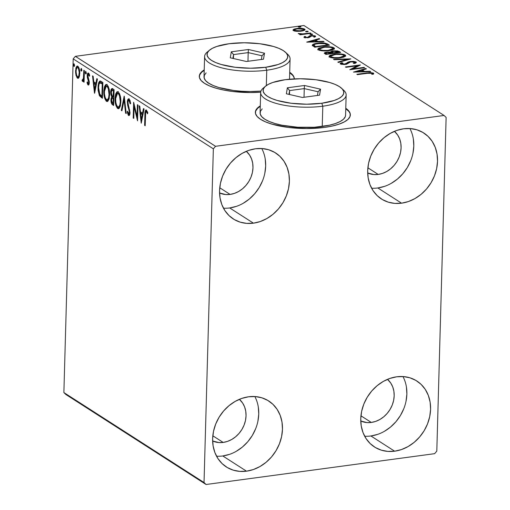 <?xml version="1.0" encoding="UTF-8"?>
<svg xmlns="http://www.w3.org/2000/svg" width="510" height="510" viewBox="0 0 510 510"><rect width="100%" height="100%" fill="white"/><g stroke="black" fill="none" stroke-linecap="round" stroke-linejoin="round"><path stroke-width="0.76" d="M255.663 111.091L257.665 108.279L260.272 106.335A47.513 14.917 1.6 0 0 255.351 112.48M324.411 127.423A47.513 14.917 -178.4 0 1 255.351 112.251A47.513 14.917 -178.4 0 1 260.285 105.882L257.677 107.833L255.676 110.638L255.497 113.558L257.129 116.478L260.527 119.289L265.544 121.877L271.996 124.153L288.169 127.404L306.574 128.552L324.411 127.423L332.252 126.04L338.965 124.185L344.288 121.915L348.018 119.327L350.013 116.522L350.198 113.602L348.559 110.683L345.774 108.273A47.513 14.917 -178.4 0 1 350.344 114.909A47.513 14.917 -178.4 0 1 324.411 127.423M199.608 75.104L201.603 72.293L204.21 70.348A47.513 14.917 1.6 0 0 199.289 76.494M260.674 92.214A47.513 14.917 -178.4 0 1 199.289 76.264A47.513 14.917 -178.4 0 1 204.223 69.902L201.616 71.846L199.62 74.651L199.435 77.571L201.074 80.491L204.465 83.302L209.482 85.897L215.94 88.166L223.578 90.028L232.107 91.418L250.512 92.565L260.674 92.214M364.669 436.216A39.2 33.01 122.7 0 0 370.917 435.973L394.638 451.203A39.2 33.01 -57.3 0 1 374.499 446.989A39.2 33.01 -57.3 0 1 362.75 407.107A39.2 33.01 -57.3 0 1 396.716 376.794L403.506 376.59L409.995 377.827L415.937 380.447L421.101 384.361L425.283 389.417L428.33 395.409L430.121 402.122L430.593 409.288L429.713 416.638L427.533 423.886L424.129 430.752L419.628 436.974L414.209 442.317L408.076 446.569L401.466 449.565L394.638 451.203L387.842 451.407L381.353 450.171L375.411 447.55L370.254 443.636L366.065 438.587L363.018 432.588L361.227 425.875L360.761 418.71L361.635 411.36L363.815 404.111L367.219 397.245L371.72 391.023L377.139 385.681L383.271 381.429L389.882 378.433L396.716 376.794A39.2 33.01 -57.3 0 1 416.848 381.015A39.2 33.01 -57.3 0 1 428.598 420.89A39.2 33.01 -57.3 0 1 394.638 451.203L370.917 435.973L377.751 434.341M223.469 208.182A39.2 33.01 122.7 0 0 229.717 207.946L253.438 223.17A39.2 33.01 -57.3 0 1 233.299 218.956A39.2 33.01 -57.3 0 1 221.55 179.074A39.2 33.01 -57.3 0 1 255.516 148.767L262.306 148.563L268.795 149.793L274.737 152.42L279.901 156.328L284.083 161.383L287.13 167.376L288.921 174.088L289.393 181.254L288.52 188.604L286.333 195.853L282.929 202.719L278.428 208.941L273.009 214.283L266.877 218.535L260.266 221.538L253.438 223.17L246.642 223.374L240.153 222.137L234.211 219.517L229.054 215.602L224.865 210.553L221.818 204.555L220.027 197.842L219.561 190.676L220.435 183.326L222.615 176.084L226.026 169.212L230.52 162.99L235.945 157.654L242.078 153.402L248.682 150.399L255.516 148.767A39.2 33.01 -57.3 0 1 275.649 152.981A39.2 33.01 -57.3 0 1 287.404 192.856A39.2 33.01 -57.3 0 1 253.438 223.17L229.717 207.946L236.551 206.308M371.592 188.203A39.2 33.01 122.7 0 0 377.846 187.96L401.561 203.184A39.2 33.01 -57.3 0 1 381.429 198.97A39.2 33.01 -57.3 0 1 369.68 159.094A39.2 33.01 -57.3 0 1 403.639 128.781L410.435 128.577L416.925 129.808L422.867 132.434L428.024 136.349L432.212 141.398L435.259 147.396L437.051 154.103L437.516 161.275L436.643 168.619L434.463 175.867L431.058 182.733L426.558 188.961L421.139 194.297L415.006 198.549L408.395 201.552L401.561 203.184L394.772 203.388L388.282 202.158L382.341 199.531L377.177 195.623L372.995 190.568L369.948 184.569L368.156 177.862L367.684 170.691L368.558 163.347L370.744 156.098L374.149 149.232L378.649 143.01L384.068 137.668L390.201 133.416L396.812 130.413L403.639 128.781A39.2 33.01 -57.3 0 1 423.778 132.995A39.2 33.01 -57.3 0 1 435.527 172.877A39.2 33.01 -57.3 0 1 401.561 203.184L377.846 187.96L384.674 186.328M216.54 456.201A39.2 33.01 122.7 0 0 222.793 455.959L246.508 471.183A39.2 33.01 -57.3 0 1 226.37 466.969A39.2 33.01 -57.3 0 1 214.621 427.093A39.2 33.01 -57.3 0 1 248.587 396.78L255.382 396.576L261.872 397.806L267.807 400.433L272.971 404.347L277.159 409.396L280.207 415.395L281.998 422.101L282.463 429.273L281.59 436.617L279.41 443.866L275.999 450.732L271.505 456.96L266.08 462.296L259.947 466.548L253.342 469.551L246.508 471.183L239.719 471.387L233.229 470.156L227.288 467.53L222.124 463.622L217.942 458.567L214.895 452.568L213.103 445.861L212.632 438.696L213.505 431.345L215.692 424.097L219.096 417.231L223.597 411.009L229.016 405.667L235.148 401.415L241.759 398.412L248.587 396.78A39.2 33.01 -57.3 0 1 268.725 400.994A39.2 33.01 -57.3 0 1 280.474 440.876A39.2 33.01 -57.3 0 1 246.508 471.183L222.793 455.959L229.621 454.327M223.17 442.431A24.945 21.006 -57.3 0 1 212.638 440.991L218.847 442.559L223.17 442.431L212.817 435.789L223.17 442.431A24.945 21.006 -57.3 0 0 244.284 424.581A24.945 21.006 -57.3 0 0 239.381 399.324L242.671 403.11L244.609 406.929L245.75 411.2L246.049 415.758L245.495 420.438L244.105 425.047L241.938 429.42L239.075 433.379L235.626 436.777L231.725 439.48L227.517 441.392L223.17 442.431M378.222 174.433A24.945 21.006 -57.3 0 1 367.691 172.986L373.9 174.56L378.222 174.433L367.876 167.79L378.222 174.433A24.945 21.006 -57.3 0 0 399.336 156.583A24.945 21.006 -57.3 0 0 394.434 131.325L397.723 135.112L399.668 138.93L400.803 143.202L401.102 147.76L400.548 152.439L399.158 157.048L396.99 161.421L394.128 165.38L390.679 168.778L386.778 171.481L382.57 173.394L378.222 174.433M230.099 194.418A24.945 21.006 -57.3 0 1 219.561 192.971L225.777 194.546L230.099 194.418L219.746 187.769L230.099 194.418A24.945 21.006 -57.3 0 0 251.213 176.568A24.945 21.006 -57.3 0 0 246.311 151.304L249.6 155.097L251.538 158.91L252.679 163.181L252.979 167.745L252.424 172.418L251.035 177.034L248.867 181.401L246.005 185.359L242.55 188.764L238.648 191.467L234.447 193.379L230.099 194.418M371.293 422.446A24.945 21.006 -57.3 0 1 360.761 421.005L366.97 422.58L371.293 422.446L360.946 415.803L371.293 422.446A24.945 21.006 -57.3 0 0 392.413 404.596A24.945 21.006 -57.3 0 0 387.504 379.338L390.8 383.131L392.738 386.943L393.879 391.215L394.173 395.779L393.618 400.452L392.228 405.067L390.061 409.434L387.198 413.393L383.75 416.791L379.848 419.5L375.64 421.407L371.293 422.446M204.032 482.53L63.877 392.566L73.198 58.873L213.352 148.837L204.032 482.53L206.085 484.5L434.622 453.67L436.802 451.127L446.122 117.434L444.07 115.464L215.532 146.3L75.378 56.329L303.915 25.5L444.07 115.464L215.532 146.3L213.352 148.837L204.032 482.53L206.085 484.5L434.622 453.67L436.802 451.127L446.122 117.434L444.07 115.464L303.915 25.5L75.378 56.329L73.198 58.873L63.877 392.566L65.93 394.536L206.085 484.5L65.93 394.536L63.877 392.566L204.032 482.53M78.508 78.138L77.488 78.157L79.107 77.252L79.592 75.576L79.375 69.277L78.572 67.059L77.571 66.096L76.87 66.172L75.894 67.97L75.601 73.019L77.023 77.73L77.96 78.33L78.789 77.832L79.783 73.523C79.891 70.259 79.235 67.824 77.82 66.223L77.188 66.045L75.525 70.794L75.977 75.257L77.488 78.157L78.1 78.323M82.473 81.364L84.131 80.032L83.538 80.108L83.493 81.81L84.086 81.727L83.493 81.81L84.073 82.18L84.392 70.648L83.812 70.272L83.391 78.776L82.926 79.962L82.359 79.636L82.046 80.682L82.824 81.402L83.538 80.108L83.493 81.81L84.073 82.18L84.392 70.648L83.812 70.272L83.506 78.049L82.046 80.682L82.728 81.428M88.09 84.966C88.848 85.119 89.244 84.348 89.282 82.652L87.79 75.952L88.555 74.549L89.397 74.441L88.555 74.549L89.314 76.277L89.677 75.423L88.53 73.096C87.694 72.93 87.255 73.778 87.21 75.639L87.822 75.556L87.21 75.639L87.35 77.545L87.981 77.463L87.35 77.545L88.039 79.636L88.804 79.534L88.039 79.636L88.587 81.198L89.199 81.115L88.587 81.198L88.695 82.333L89.282 82.257L88.695 82.333L88.09 83.525L87.382 81.836L87.012 82.607L87.573 82.531L87.012 82.607L88.421 85.062L89.11 84.048L89.263 81.708L87.809 75.633L88.396 74.492L89.314 76.277L89.677 75.423L89.052 73.695L88.249 72.987L87.573 73.618L87.242 75.066L87.35 77.545L88.695 82.333L88.224 83.57L87.382 81.836L87.012 82.607L87.752 84.59L88.727 84.877L88.434 85.062M101.12 81.383L99.654 81.103L98.621 82.811L98.086 85.852L98.098 90.372L99.399 95.638L102.433 98.29L102.873 82.512L99.954 81.013L98.016 87.223L99.507 95.835L102.433 98.29L102.873 82.512L101.12 81.383M111.945 98.264L113.813 98.143L112.965 98.258L113.857 98.366L113.265 98.449L113.118 103.505L111.875 102.344L111.543 100.126L112.283 98.016L113.265 98.449L113.118 103.505L113.711 103.428L112.519 103.122L111.543 100.126L112.608 96.766L111.76 96.881L110.957 99.781L111.562 99.705L110.957 99.781C110.9 102.28 111.441 103.951 112.589 104.811L113.437 104.697L112.589 104.811L113.653 105.493L114.1 89.715L112.391 88.638L111.55 88.797L110.683 92.08L110.9 94.694L111.76 96.881L111.027 98.864L111.129 102.153L111.875 104.155L113.653 105.493L114.1 89.715L111.977 88.568M124.255 96.237L121.297 110.402L121.928 110.81L124.102 100.011L125.6 113.163L126.231 113.571L124.159 96.173L121.297 110.402L121.928 110.81L124.102 100.011L125.6 113.163L126.231 113.571L124.255 96.237M137.413 104.684L137.088 116.427L133.639 102.261L133.199 118.039L133.779 118.416L134.111 106.641L137.553 120.838L137.993 105.054L137.413 104.684L137.088 116.427L133.639 102.261L133.199 118.039L133.779 118.416L134.111 106.641L137.553 120.838L137.993 105.054L137.413 104.684M146.446 110.071C145.273 110.147 144.763 111.696 144.916 114.712L145.509 114.635L144.916 114.712L144.617 125.371L145.21 125.288L144.617 125.371L145.197 125.74L145.669 112.538L146.408 111.69L147.492 113.832L147.823 112.806L146.344 110.013L145.656 110.141L145.159 111.307L144.617 125.371L145.197 125.74L145.49 115.241C145.369 113.194 145.675 112.015 146.408 111.69L147.492 113.832L147.823 112.806L146 109.943M141.232 123.197L144.088 108.968L143.457 108.56L142.539 113.124L140.422 111.76L139.785 106.207L139.153 105.799L141.232 123.197L144.088 108.968L143.457 108.56L142.539 113.124L140.422 111.76L139.785 106.207L139.153 105.799L141.232 123.197M130.056 100.578L129.049 100.546L130.158 103.938L130.656 103.441L129.055 98.902L128.067 99.157L127.385 101.42L127.634 105.194L129.412 111.779L128.775 113.928L127.647 111.18L127.168 111.862L128.297 115.247L128.902 115.579L129.61 114.897L130.005 112.334L128.067 104.218L128.035 101.522L128.405 100.661L129.049 100.546L130.158 103.938L130.656 103.441L129.903 100.139L128.616 98.774M120.844 102.006L120.577 97.614L119.423 93.528L118.161 91.915L116.86 91.902L115.636 94.063L115.069 97.652L115.12 101.299L115.974 105.659L117.402 108.267L118.422 108.745L119.047 108.496L120.22 106.418L120.844 102.006C120.998 97.531 120.105 94.165 118.161 91.915L117.351 91.692L115.037 98.353C114.871 102.886 115.776 106.278 117.746 108.534L118.511 108.732L120.844 102.006M109.624 94.803L109.357 90.41L108.196 86.324L106.941 84.705L105.634 84.698L104.41 86.859L103.842 90.448L103.893 94.095L104.748 98.455L106.182 101.063L106.864 101.49L107.82 101.292L109 99.214L109.624 94.803C109.771 90.327 108.879 86.961 106.941 84.705L106.131 84.488L103.817 91.15C103.651 95.682 104.55 99.074 106.52 101.331L107.285 101.528L109.624 94.803M94.599 93.26L97.455 79.031L96.823 78.623L95.905 83.187L93.789 81.823L93.151 76.27L92.52 75.862L94.497 93.202L97.455 79.031L96.823 78.623L95.905 83.187L93.789 81.823L93.151 76.27L92.52 75.862L94.599 93.26M86.184 73.191L86.082 72.203L85.234 72.318L85.68 73.944L86.203 72.707L85.648 71.279L85.329 73.268L85.788 73.982L86.164 73.376L85.623 71.279M81.734 70.335L81.632 69.347L80.784 69.462L81.23 71.088L81.753 69.851L81.192 68.416L80.88 70.412L81.339 71.126L81.74 70.31L81.173 68.423M74.479 65.675L74.371 64.687L73.529 64.802L73.975 66.427L74.492 65.191L73.937 63.763L73.625 65.752L74.084 66.466L74.454 65.86L73.912 63.763M296.769 31.365L302.545 30.97L304.719 30.147L304.974 29.414L304.005 28.789L301.104 28.311L295.035 28.828L293.397 29.497L293.065 30.281L294.372 31.008L296.769 31.365L301.174 31.206L305.05 29.657L304.617 29.089C302.538 28.254 299.969 28.05 296.916 28.477L293.632 29.357L292.989 30.033L293.409 30.6L296.769 31.365M311.004 33.335L310.424 32.965L302.149 33.941L298.273 33.634L301.193 34.208L299.599 34.425L300.18 34.795L311.004 33.335L310.424 32.965L302.978 33.896L298.331 33.469L301.193 34.208L299.599 34.425L300.18 34.795L311.004 33.335M304.202 37.511L304.432 36.478L304.011 37.408L304.323 37.561L308.378 37.67L309.729 37.243L310.711 36.191L312.26 35.91L314.058 36.184L313.714 36.847L315.052 36.924L315.594 36.465L315.167 35.872L312.12 35.496L309.487 35.942L307.798 37.275L305.694 37.338L305.19 37.039L305.7 36.573L304.432 36.478L303.934 37.345L307.957 37.734L309.436 37.389L311.604 35.961L314.058 36.184L314.179 37.294M327.732 44.077L324.685 43.057L319.649 42.98L314.421 43.822L312.713 44.542L312.267 45.237L314.67 47.2L329.486 45.199L327.732 44.077L327.707 44.976L328.3 45.358L327.707 44.976L327.732 44.077C325.176 42.853 321.81 42.559 317.622 43.191C314.491 43.548 312.713 44.23 312.267 45.237L314.67 47.2L329.486 45.199L327.732 44.077M340.706 52.402L337.754 50.917L333.215 50.86L331.226 51.351L330.62 52.135L327.688 52.014L324.915 52.536L324.29 53.231L325.896 54.404L340.706 52.402L339.201 51.434L333.215 50.86C331.436 51.096 330.569 51.523 330.62 52.135L326.757 52.109L324.252 53.085L325.896 54.404L340.706 52.402M350.867 58.924L333.54 59.307L334.171 59.715L347.24 59.377L337.843 62.073L338.474 62.475L350.772 58.86L333.54 59.307L334.171 59.715L347.24 59.377L337.843 62.073L338.474 62.475L350.867 58.924M364.025 67.371L353.003 68.856L360.251 64.948L345.436 66.95L346.016 67.32L357.064 65.828L349.79 69.742L364.605 67.747L364.025 67.371L364.012 67.824L364.025 67.371L353.003 68.856L360.385 65.031L345.436 66.95L346.016 67.32L357.064 65.828L349.79 69.742L364.605 67.747L364.025 67.371M367.289 73.319L371.255 73.108L372.051 73.459L371.707 74.224L373.142 74.256L373.702 73.701L373.314 73.045L370.292 72.579L356.853 74.275L357.433 74.651L367.289 73.319L371.911 73.319L373.403 74.014L373.428 73.115L366.856 72.93L356.853 74.275L357.433 74.651L367.289 73.319M294.283 78.897L294.136 77.616L292.504 74.696L289.712 72.286A47.513 14.917 -178.4 0 1 294.283 78.897A47.513 14.917 1.6 0 0 289.699 72.739L292.491 75.142M353.468 72.101L370.7 71.655L370.069 71.253L364.542 71.394L362.425 70.036L366.397 68.895L365.766 68.487L353.468 72.101L370.7 71.655L370.069 71.253L364.542 71.394L362.425 70.036L366.397 68.895L365.766 68.487L353.468 72.101M340.54 64.088L341.445 63.648L341.47 62.749L340.419 64.024L345.225 64.419L347.183 63.928L349.726 62.156L350.988 61.837L354.552 62.175L353.271 63.272L354.488 63.469C356.05 63.068 356.56 62.558 356.031 61.946L353.487 61.366L349.764 61.576L347.782 62.258L345.856 63.724L343.88 64.12L342.044 63.877L341.789 63.571L342.835 62.915L341.47 62.749L340.361 63.336L340.419 64.024L343.95 64.534L347.183 63.928L350.625 61.901L354.272 62.041L354.711 62.488L353.271 63.272L354.488 63.469L356.331 62.265L356.031 61.946L356.005 62.819L356.031 61.946L350.427 61.461L344.581 64.056L341.783 63.597L341.757 64.502M340.329 57.866L343.836 57.094L345.678 55.877L345.142 54.953L343.096 54.238L335.822 53.996L330.034 55.29L329.026 56.342L330.002 57.298L333.081 58.006L336.9 58.14L340.329 57.866L345.71 55.711L345.142 54.953C342.21 53.824 338.646 53.556 334.458 54.149L329.02 56.298L329.613 57.088C332.577 58.204 336.147 58.465 340.329 57.866M329.109 50.662L332.616 49.891L334.452 48.673L333.916 47.749L331.87 47.028L324.602 46.792L318.814 48.087L317.8 49.138L318.782 50.088L321.855 50.802L325.673 50.936L329.109 50.662L334.483 48.507L333.916 47.749C330.99 46.62 327.426 46.353 323.232 46.945L317.8 49.094L318.393 49.878C321.351 51 324.927 51.261 329.109 50.662M306.835 42.164L324.067 41.724L323.436 41.316L317.909 41.457L315.792 40.099L319.764 38.958L319.132 38.556L306.74 42.107L324.067 41.724L323.436 41.316L317.909 41.457L315.792 40.099L319.764 38.958L319.132 38.556L306.835 42.164M311.801 34.661L312.643 34.329L312.222 34.062L309.984 34.368L311.342 34.699L312.547 34.183L310.832 34.036L310.08 34.514L311.801 34.661M307.345 31.799L308.187 31.473L307.772 31.206L305.535 31.505L306.892 31.843L308.097 31.327L306.382 31.18L305.63 31.658L307.345 31.799M300.09 27.145L300.932 26.813L300.517 26.545L298.28 26.851L299.867 27.17L300.843 26.667L299.121 26.52L298.375 26.998L300.09 27.145M236.232 451.325L242.365 447.072L247.783 441.73L252.284 435.508L255.688 428.642M257.875 421.394L258.748 414.05L258.277 406.878M222.793 455.959A39.2 33.01 122.7 0 0 254.841 396.538M391.285 183.326L397.417 179.074L402.836 173.731L407.337 167.509L410.741 160.644M412.928 153.395L413.801 146.051L413.329 138.879M377.846 187.96A39.2 33.01 122.7 0 0 409.893 128.539M243.162 203.311L249.294 199.059L254.713 193.717L259.214 187.495L262.618 180.629M264.798 173.381L265.672 166.03L265.206 158.865M229.717 207.946A39.2 33.01 122.7 0 0 261.764 148.525M384.355 431.345L390.488 427.093L395.913 421.751L400.407 415.529L403.818 408.657M405.998 401.415L406.872 394.064L406.406 386.899M370.917 435.973A39.2 33.01 122.7 0 0 402.964 376.558M350.332 115.139A47.513 14.917 1.6 0 0 345.761 108.726L348.547 111.129M366.843 73.383L366.856 72.93L366.843 73.383M373.498 74.084L372.09 73.587L371.707 74.224L373.142 74.256L373.428 73.115L373.428 74.033M373.734 73.555L373.428 73.115M372.09 73.587L371.586 73.523M356.554 72.025L356.987 71.897L356.554 72.025M361.488 70.609L362.419 70.342L361.488 70.609M365.746 69.079L365.766 68.487L365.746 69.079M362.4 70.935L362.425 70.036L362.4 70.935L363.802 71.834L362.4 70.935M364.535 71.814L364.542 71.394L364.535 71.814M370.056 71.674L370.069 71.253L370.056 71.674M356.994 71.591L361.156 70.399L362.776 71.438L362.763 71.865L362.776 71.438L356.994 71.591L356.981 72.012L356.994 71.591L361.156 70.399L362.776 71.438L356.994 71.591M351.741 69.481L357.038 66.734L357.064 65.828L357.038 66.734L351.741 69.481M357.051 66.281L358.307 66.109L357.051 66.281M352.99 69.309L353.003 68.856L352.99 69.309M356.343 62.373L356.031 61.946M354.552 62.175L355.98 62.832M354.686 63.234L354.724 62.418M340.157 63.661L340.419 64.024M341.949 63.82L341.929 64.458L342.835 62.915L341.47 62.749L341.783 63.693L340.527 64.101M344.569 64.496L344.581 64.056L344.569 64.496M346.124 64.26L346.143 63.571L346.124 64.26M346.118 64.477L346.876 63.814L346.902 62.915L346.876 63.814L348.757 62.724M350.415 61.939L350.427 61.461L350.415 61.939M356.005 62.851L354.233 62.341M355.559 62.634L354.954 62.462M349.14 62.615L346.328 64.311M347.227 59.97L347.24 59.377L347.227 59.97M347.227 59.855L347.654 59.842L347.227 59.855M329.211 56.75L329.995 56.196M334.445 54.608L334.458 54.149L334.445 54.608M345.601 56.31L343.842 55.322L345.117 55.858L345.142 54.953L345.493 56.17M329.377 56.597L329.026 57.056M344.059 56.655L343.734 57.171M330.958 57.675L330.697 57.024M331.105 56.865L330.69 56.278L335.032 54.525C338.417 54.035 341.286 54.251 343.644 55.176L344.084 55.756L339.743 57.496L339.73 57.942L339.743 57.496C336.383 57.974 333.502 57.764 331.105 56.865L331.086 57.662L330.722 56.119L331.5 55.431L336.135 54.398L341.528 54.506L343.332 55.003L344.084 55.749L342.561 56.884L338.64 57.617L334.139 57.63L331.105 56.865M330.69 56.278L330.869 57.604M343.81 57.107L344.084 55.756M324.609 53.563L325.89 53.148M326.744 52.581L326.757 52.109L326.744 52.581M330.601 52.645L330.62 52.135L330.601 52.645M330.646 52.664L331.583 53.187L331.57 53.639L331.583 53.187L326.833 53.824L326.234 53.442L326.234 54.36L325.903 52.995L327.369 52.473L331.583 53.187L326.833 53.824L326.821 54.277L326.234 53.442C325.597 52.983 325.979 52.664 327.369 52.473L330.646 52.664L332.016 51.982M333.202 51.331L333.215 50.86L333.202 51.331M338.073 51.892L339.175 52.339L339.201 51.434L339.526 52.562L337.728 51.816M332.08 51.963L330.588 52.83M326.043 53.116L324.889 53.435M332.558 53.544L332.004 53.002M332.367 52.492L332.061 52.173L332.036 53.078L332.016 52.007L332.392 51.599L334.993 51.147L337.269 51.459L338.608 52.237L338.595 52.689L338.608 52.237L332.807 52.791L332.788 53.473L332.807 52.791L332.061 52.173L333.795 51.229L338.608 52.237L333.1 52.976L333.087 53.429L332.641 52.383M326.234 53.442L325.896 53.04L326.209 54.34L325.877 53.901M332.061 52.173L332.036 53.078L332.781 53.69M317.985 49.546L318.775 48.992M323.219 47.404L323.232 46.945L323.219 47.404M334.375 49.107L332.622 48.118L333.891 48.654L333.916 47.749L334.273 48.96M318.151 49.393L317.8 49.852M332.832 49.451L332.514 49.967M319.732 50.471L319.477 49.814M319.885 49.661L319.464 49.068L323.812 47.315C327.19 46.831 330.059 47.047 332.418 47.972L332.858 48.552L328.523 50.292L328.51 50.739L328.523 50.292C325.163 50.77 322.282 50.56 319.885 49.661L319.866 50.458L319.502 48.915L320.274 48.227L324.915 47.194L330.301 47.303L332.106 47.8L332.858 48.546L331.341 49.68L327.42 50.413L322.919 50.426L319.885 49.661M319.464 49.068L319.649 50.401M332.584 49.903L332.858 48.552M312.464 45.626L314.109 44.81M317.609 43.65L317.622 43.191L317.609 43.65M314.396 44.721L312.343 45.785M313.956 45.932L313.975 45.25C314.224 44.415 315.633 43.854 318.195 43.567L324.832 43.688L327.382 45.033L327.369 45.486L327.382 45.033L315.607 46.62L313.975 45.25L313.95 46.149L315.205 47.277L313.937 46.002M313.975 45.25L314.447 44.548L315.875 44L321.026 43.331L324.832 43.688L327.382 45.033L315.607 46.62L315.594 47.073L315.231 46.378L315.205 47.124L315.231 46.378L313.962 45.129L313.937 46.027M309.921 42.088L310.354 41.967L309.921 42.088M314.849 40.672L315.786 40.411L314.849 40.672M319.113 39.149L319.132 38.556L319.113 39.149M315.766 40.998L315.792 40.099L315.766 40.998L317.169 41.903L315.766 40.998M317.896 41.884L317.909 41.457L317.896 41.884M323.423 41.737L323.436 41.316L323.423 41.737M310.36 41.654L314.517 40.462L316.143 41.508L316.13 41.928L316.143 41.508L310.36 41.654L310.348 42.075L310.36 41.654L314.517 40.462L316.143 41.508L310.36 41.654M308.62 37.619L308.703 36.624L308.148 37.702L308.167 37.147L307.326 37.364L307.313 37.804L307.326 37.364L305.305 37.204L305.292 37.772L305.7 36.573L304.432 36.478L304.406 37.383L305.178 37.434L304.081 37.593M305.305 37.204L305.165 37.931M314.058 36.184L313.714 36.847L315.052 36.924L315.32 35.961L315.301 36.784L315.32 35.961L310.966 35.598L310.953 36.095L310.966 35.598L309.487 35.942L308.703 36.624L308.677 37.523L309.462 36.847L309.487 35.942L309.462 36.847L310.284 36.612M314.205 36.51L315.231 36.828M315.613 36.369L315.32 35.961M315.295 36.86L314.166 36.503M310.526 36.567L308.595 37.657M310.813 34.686L310.832 34.036L310.813 34.686M301.18 34.661L301.193 34.208L301.18 34.661M298.331 33.469L298.401 33.8M299.752 33.603L299.74 34.132M302.965 34.425L302.978 33.896L302.965 34.425M306.771 33.909L306.784 33.456L306.771 33.909M310.411 33.418L310.424 32.965L310.411 33.418M306.363 31.83L306.382 31.18L306.363 31.83M293.25 30.485L293.632 29.357L293.607 30.256L294.519 29.873M296.903 28.936L296.916 28.477L296.903 28.936M303.558 29.561L304.591 29.988L304.617 29.089L304.757 30.116M304.801 30.154L303.138 29.459M295.009 29.733L293.186 30.543M303.533 30.67L303.284 29.268C303.813 30.02 302.921 30.543 300.6 30.836L300.588 31.276L300.6 30.836L294.742 30.421L294.461 30.039L294.448 31.027M294.742 30.421C294.264 29.663 295.182 29.14 297.502 28.847L303.284 29.268L303.558 29.771L302.997 30.23L299.07 30.976L294.742 30.421L294.723 31.091L294.723 29.676L296.801 28.955L301.027 28.726L303.284 29.268M299.109 27.177L299.121 26.52L299.109 27.177M145.911 111.868L146.459 110.077M147.588 112.053L146.784 112.162L147.588 112.053M147.632 112.047L146.855 111.633M147.052 111.524L146.408 111.69M147.109 111.524L147.543 111.9M146.498 110.026L145.885 112.168M141.723 120.755L141.557 119.321L141.723 120.755M140.894 113.5L140.715 111.951L140.894 113.5M143.272 113.022L142.539 113.124L143.272 113.022M142.998 114.406L141.468 113.424L140.626 113.539L141.468 113.424L142.998 114.406M141.289 119.359L140.626 113.539L142.245 114.584L142.978 114.482L142.245 114.584L141.289 119.359L142.022 119.263L141.289 119.359L140.626 113.539L142.245 114.584L141.289 119.359M137.636 117.912L137.279 116.395L137.636 117.912M134.761 106.558L134.111 106.641L134.761 106.558M133.792 117.963L133.199 118.039L133.792 117.963M134.359 106.609L134.404 105.041L134.359 106.609M137.681 116.344L137.088 116.427L137.681 116.344M129.055 98.902C127.991 98.71 127.417 99.794 127.341 102.153L127.953 102.07L127.341 102.153L128.45 108.05L129.164 107.954L128.45 108.05L129.126 110.084L129.757 109.994L129.126 110.084L129.419 112.347L130.005 112.264L129.419 112.347L128.603 113.857L127.647 111.18L127.168 111.862L127.768 111.779L127.168 111.862L128.552 115.47L129.31 115.368L128.552 115.47C129.47 115.642 129.954 114.705 129.999 112.653L127.921 102.548C127.978 101.037 128.354 100.368 129.049 100.546L129.897 100.432L129.049 100.546M128.552 115.47L128.941 115.572M129.355 115.324L128.482 113.755M129.534 113.787L128.603 113.857M128.291 100.814L129.036 98.895M129.208 98.749L128.233 101.305M128.373 113.373L129.4 115.356M128.909 114.795L129.145 115.132M129.451 100.393L130.12 100.655M126.18 113.086L125.6 113.163L126.18 113.086M124.676 99.934L124.102 100.011L124.676 99.934M122.03 110.307L121.297 110.402L122.03 110.307M124.217 99.998L124.516 98.5L124.217 99.998M116.816 105.544L117.918 107.795L118.932 108.579L117.746 108.534L118.594 108.42L116.956 105.946M115.636 98.277L115.037 98.353L115.636 98.277M118.333 91.57L117.166 92.399L116.274 94.732L117.791 91.73M118.441 93.253L119.761 94.299M120.589 105.143L119.155 106.947M119.722 94.235L118.983 93.426L118.135 93.54C119.684 95.37 120.392 98.067 120.264 101.643C120.201 105.283 119.365 107.036 117.765 106.896C116.203 105.047 115.489 102.325 115.617 98.73L117.491 93.375L118.983 93.426L117.491 93.375M120.264 101.643L120.851 101.56L120.264 101.643L119.875 104.805L118.811 106.851L117.625 106.8L116.548 105.079L115.827 102.274L115.642 98.162L116.286 94.701L117.332 93.413L118.409 93.757L119.525 95.855L120.264 101.643M120.449 105.551L119.212 106.941L117.765 106.896M113.437 104.697L112.149 102.79L113.437 104.697M112.589 88.746C111.397 88.37 110.766 89.48 110.683 92.08L111.288 91.998L110.683 92.08L111.76 96.881L112.608 96.766L112.181 95.969M111.639 90.633L112.43 88.657M112.672 88.498L111.575 91.169M112.104 95.791L112.608 96.766L111.868 98.749M112.939 90.149L114.068 90.684L112.073 90.27L113.653 90.417L112.806 90.531L114.061 90.882L113.469 90.959L113.309 96.83L112.098 95.861L111.263 92.457L112.073 90.27M113.016 97.933L113.539 97.99M113.813 98.143L112.283 98.016M113.902 96.747L113.309 96.83L113.902 96.747M105.595 98.341L106.698 100.591L107.706 101.375L106.52 101.331L107.368 101.216L105.736 98.742M104.416 91.073L103.817 91.15L104.416 91.073M107.113 84.367L105.946 85.189L105.054 87.529L106.564 84.526M107.215 86.05L108.534 87.095M109.369 97.939L107.929 99.743M108.496 87.031L107.763 86.222L106.915 86.337C108.458 88.166 109.165 90.863 109.038 94.439C108.974 98.079 108.139 99.832 106.539 99.692C104.983 97.843 104.263 95.121 104.397 91.526L106.271 86.171L107.763 86.222L106.271 86.171M109.038 94.439L109.631 94.356L109.038 94.439L108.649 97.601L107.584 99.648L106.271 99.475L105.136 97.353L104.461 93.872L104.454 90.404L105.066 87.497L106.105 86.209L107.183 86.553L108.305 88.651L109.038 94.439M109.223 98.347L107.986 99.737L106.539 99.692M99.577 93.853L100.566 96.039L102.453 97.646L101.292 97.557L102.134 97.442L100.355 95.721L99.507 95.835L100.355 95.721L99.724 94.318M98.615 87.14L98.016 87.223L98.615 87.14M99.195 83.767L100.406 81.052M100.502 80.988L99.182 83.825M100.999 82.633L102.848 83.481L100.202 82.741M101.095 82.626L101.681 82.798M102.249 83.755L101.898 96.301L102.491 96.218L101.516 96.058L99.858 94.541L98.596 87.599C98.589 85.081 99.08 83.468 100.062 82.76L102.841 83.678L102.249 83.755L101.898 96.301L99.501 93.872L98.723 90.742L98.596 87.599L98.953 84.507L99.705 82.964L102.249 83.755M100.062 82.76L100.903 82.645M95.089 90.818L94.924 89.39L95.089 90.818M94.261 83.57L94.082 82.014L94.261 83.57M96.639 83.085L95.905 83.187L96.639 83.085M96.364 84.469L94.834 83.487L93.993 83.602L94.834 83.487L96.364 84.469M94.656 89.422L93.993 83.602L95.612 84.647L96.345 84.545L95.612 84.647L94.656 89.422L95.389 89.326L94.656 89.422L93.993 83.602L95.612 84.647L94.656 89.422M88.823 84.762L88.185 83.564M88.938 83.41L88.09 83.525M88.53 73.096L88.16 72.994M88.122 74.645L88.612 73.159L88.09 74.951M89.097 74.415L88.555 74.549M88.064 83.213L88.848 84.781M85.757 71.317L85.234 72.318L86.094 71.961L86.324 73.574M83.321 81.249L82.894 80.567L82.046 80.682L82.894 80.567L83.06 80.006L83.2 81.135M83.614 79.93L84.163 78.993L83.767 79.847L82.614 80.006M84.188 77.96L83.506 78.049L84.188 77.96M84.297 74.071L83.704 74.148L84.297 74.071M84.233 78.661L84.156 78.999M81.307 68.455L80.784 69.462L81.645 69.105M81.67 68.914L81.868 70.718M77.488 78.157L78.33 78.043L77.239 76.481M76.608 75.168L75.977 75.257L76.608 75.168M76.13 70.712L75.525 70.794L76.13 70.712M76.659 68.193L77.577 66.166M77.099 76.098L78.572 78.164M77.718 66.058L76.551 68.722M78.26 67.403L78.986 67.868M79.598 75.76L78.559 76.717M77.526 76.742C76.487 75.448 76.015 73.587 76.105 71.158C76.149 68.697 76.704 67.524 77.781 67.639L78.629 67.524L77.781 67.639C78.82 68.882 79.299 70.718 79.203 73.14L79.789 73.064L79.203 73.14C79.158 75.607 78.604 76.812 77.526 76.742L76.589 75.117L76.105 71.942L76.239 69.691L77.074 67.639L77.781 67.639L78.463 68.531L79.203 72.363L78.757 75.875L78.234 76.71L77.526 76.742L78.782 76.736L79.515 75.952M78.929 67.792L77.781 67.639M74.046 63.801L73.529 64.802L74.39 64.445L74.613 66.058M113.016 96.639L111.9 95.561L111.352 93.872L111.429 91.201L112.092 90.264L113.469 90.959L113.016 96.639M213.352 148.837L73.198 58.873L75.378 56.329L215.532 146.3L213.352 148.837M286.569 53.403A42.763 13.426 -178.4 0 1 290.088 58.95A42.763 13.426 -178.4 0 1 266.749 70.208A42.763 13.426 1.6 0 0 287.806 54.443L285.619 52.371A40.386 12.68 -178.4 0 1 265.729 67.263L266.749 70.208L266.316 85.578L266.749 70.208A42.763 13.426 -178.4 0 1 204.593 56.559A42.763 13.426 -178.4 0 1 208.418 51.217A42.763 13.426 1.6 0 0 207.124 52.186A42.763 13.426 1.6 0 0 219.064 67.116A42.763 13.426 1.6 0 0 266.749 70.208L265.729 67.263L278.103 64.509L282.629 62.583L285.798 60.384L287.5 58L287.653 55.513L286.263 53.034L283.375 50.643L279.11 48.444L273.628 46.512L259.883 43.745L244.239 42.77L229.079 43.732A40.386 12.68 -178.4 0 1 285.619 52.371M204.593 56.559L204.025 76.851A42.763 13.426 1.6 0 0 260.954 91.073L250.123 91.519L241.746 91.258L233.561 90.487L219.007 87.561L213.199 85.514L208.686 83.181L205.632 80.656L204.159 78.024L204.325 75.397L206.116 72.873M229.079 43.732L216.705 46.486L212.179 48.412L209.004 50.611L207.309 52.995L207.156 55.482L208.545 57.961L211.433 60.352L215.698 62.551L221.181 64.483L234.925 67.25L250.569 68.225L265.729 67.263A40.386 12.68 -178.4 0 1 220.702 64.343A40.386 12.68 -178.4 0 1 209.419 50.241A40.386 12.68 -178.4 0 1 229.079 43.732M231.304 51.81L248.408 49.502L264.505 53.193L263.504 59.185L246.4 61.493L230.297 57.809L231.304 51.81L230.297 57.809L246.4 61.493L263.504 59.185L264.505 53.193L262 55.775L261.381 59.472L262 55.775L264.505 53.193L248.408 49.502L231.304 51.81L233.542 54.589L233.433 58.522L233.542 54.589L248.204 52.613L247.962 61.283L248.204 52.613L262 55.775L248.204 52.613L248.408 49.502L248.204 52.613L233.542 54.589L231.304 51.81M290.088 58.95L289.521 79.177M232.904 58.401L233.542 54.589L232.904 58.401M260.655 92.546L260.087 112.837A42.763 13.426 1.6 0 0 322.237 126.486L322.804 106.195A42.763 13.426 1.6 0 0 343.867 90.429L341.681 88.357A40.386 12.68 -178.4 0 1 321.791 103.249L322.804 106.195L322.237 126.486A42.763 13.426 1.6 0 0 345.582 115.228L346.15 94.93A42.763 13.426 -178.4 0 1 322.804 106.195A42.763 13.426 -178.4 0 1 260.655 92.546A42.763 13.426 -178.4 0 1 264.48 87.204A42.763 13.426 1.6 0 0 263.185 88.173A42.763 13.426 1.6 0 0 275.126 103.103A42.763 13.426 1.6 0 0 322.804 106.195L321.791 103.249L334.165 100.495L338.691 98.57L341.859 96.371L343.555 93.987L343.714 91.5L342.325 89.02L339.437 86.63L335.172 84.43L329.683 82.499L315.939 79.732L300.301 78.757L285.135 79.719A40.386 12.68 -178.4 0 1 341.681 88.357M342.624 89.39A42.763 13.426 -178.4 0 1 346.15 94.93M285.135 79.719L272.767 82.473L268.241 84.399L265.066 86.598L263.37 88.982L263.217 91.468L264.607 93.948L267.489 96.339L271.76 98.538L277.242 100.47L290.987 103.237L306.631 104.212L321.791 103.249A40.386 12.68 -178.4 0 1 276.758 100.323A40.386 12.68 -178.4 0 1 265.481 86.228A40.386 12.68 -178.4 0 1 285.135 79.719M287.366 87.796L304.47 85.489L320.567 89.18L319.56 95.172L302.455 97.48L286.359 93.789L287.366 87.796L286.359 93.789L302.455 97.48L319.56 95.172L320.567 89.18L318.061 91.762L317.443 95.459L318.061 91.762L320.567 89.18L304.47 85.489L287.366 87.796L289.603 90.576L289.495 94.509L289.603 90.576L304.26 88.6L304.017 97.27L304.26 88.6L318.061 91.762L304.26 88.6L304.47 85.489L304.26 88.6L289.603 90.576L287.366 87.796M262.178 108.853L260.38 111.384L260.215 114.01L261.694 116.643L264.747 119.168L269.261 121.501L275.068 123.547L281.947 125.224L297.808 127.245L314.434 127.251L329.301 125.243L335.338 123.573L340.132 121.533L343.491 119.206L345.283 116.682L345.582 115.164M288.966 94.388L289.603 90.576L288.966 94.388M255.338 112.704L255.351 112.251M199.276 76.717L199.289 76.264M350.332 115.356L350.344 114.909M299.746 33.558L299.721 34.457M207.124 52.186L209.419 50.241M263.185 88.173L265.481 86.228"/></g></svg>

